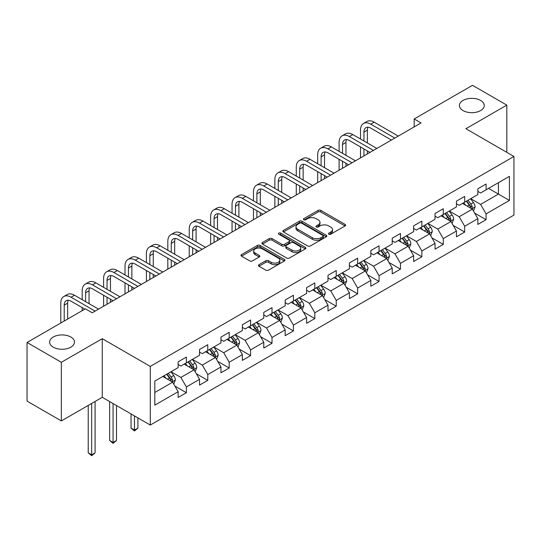 <?xml version="1.0" encoding="UTF-8"?>
<svg xmlns="http://www.w3.org/2000/svg" width="541" height="541" viewBox="0 0 541 541"><rect width="100%" height="100%" fill="white"/><g stroke="black" fill="none" stroke-linecap="round" stroke-linejoin="round"><path stroke-width="0.81" d="M328.86 234.206A1.332 0.771 0 0 0 330.747 234.206L345.063 225.942A1.907 1.102 0 0 0 345.618 225.164A1.907 1.102 0 0 0 345.063 224.387L320.813 210.388A1.907 1.102 0 0 0 318.122 210.388L303.805 218.652A1.332 0.771 0 0 0 303.42 219.193A1.332 0.771 0 0 0 303.805 219.741A1.332 0.771 0 0 0 305.692 219.741L307.545 218.665A6.093 3.517 0 0 1 316.167 218.665L318.189 219.835A6.093 3.517 0 0 1 319.974 222.324A6.093 3.517 0 0 1 318.189 224.813L316.336 225.881A1.332 0.771 0 0 0 315.944 226.429A1.332 0.771 0 0 0 316.336 226.97A1.332 0.771 0 0 0 318.223 226.97L320.076 225.901A6.093 3.517 0 0 1 328.691 225.901L330.713 227.064A6.093 3.517 0 0 1 332.499 229.553A6.093 3.517 0 0 1 330.713 232.042L328.86 233.117A1.332 0.771 0 0 0 328.475 233.658A1.332 0.771 0 0 0 328.86 234.206L328.86 233.117M70.83 337.023A12.423 7.168 0 0 0 57.292 335.467A12.423 7.168 0 0 0 49.623 342.095A12.423 7.168 0 0 0 53.261 347.16A12.423 7.168 0 0 0 66.8 348.715A12.423 7.168 0 0 0 74.462 342.095A12.423 7.168 0 0 0 70.83 337.023M480.604 100.437A12.423 7.168 0 0 0 467.066 98.881A12.423 7.168 0 0 0 459.397 105.509A12.423 7.168 0 0 0 463.035 110.58A12.423 7.168 0 0 0 476.574 112.136A12.423 7.168 0 0 0 484.242 105.509A12.423 7.168 0 0 0 480.604 100.437M258.983 264.671A1.907 1.102 0 0 0 258.429 265.448A1.907 1.102 0 0 0 258.983 266.226L265.787 270.155A1.907 1.102 0 0 0 268.485 270.155L284.377 260.972A1.907 1.102 0 0 0 284.938 260.194A1.907 1.102 0 0 0 284.377 259.416L260.133 245.418A1.907 1.102 0 0 0 257.435 245.418L241.543 254.595A1.907 1.102 0 0 0 240.982 255.372A1.907 1.102 0 0 0 241.543 256.15L249.759 260.897A1.907 1.102 0 0 0 252.451 260.897L259.254 256.968A1.907 1.102 0 0 0 259.815 256.191A1.907 1.102 0 0 0 259.254 255.413L255.183 253.06A5.099 2.942 0 0 1 253.688 250.983A5.099 2.942 0 0 1 256.833 248.265A5.099 2.942 0 0 1 262.385 248.901L278.351 258.118A5.099 2.942 0 0 1 279.839 260.194A5.099 2.942 0 0 1 276.694 262.912A5.099 2.942 0 0 1 271.142 262.277L268.485 260.742A1.907 1.102 0 0 0 265.787 260.742L258.983 264.671L258.983 266.226M102.256 338.686L61.356 362.294L27.05 342.487L27.05 401.118L61.356 420.925L102.256 397.317L150.283 425.043L150.283 366.413L102.256 338.686L102.256 397.317M506.816 152.332L506.816 105.116L465.916 128.724L513.95 156.457L150.283 366.413M506.816 105.116L472.503 85.309L414.183 118.979L414.183 126.905M27.05 342.487L85.377 308.816L92.234 312.779L421.047 122.942L414.183 118.979M307.68 245.966A1.907 1.102 0 0 0 310.372 245.966L326.27 236.789A1.907 1.102 0 0 0 326.825 236.011A1.907 1.102 0 0 0 326.27 235.234L302.02 221.235A1.907 1.102 0 0 0 299.329 221.235L283.437 230.412A1.907 1.102 0 0 0 282.875 231.19A1.907 1.102 0 0 0 283.437 231.967L307.68 245.966M279.318 234.49A1.332 0.771 0 0 1 280.671 234.679L280.671 233.097L305.32 247.325A1.907 1.102 0 0 1 305.881 248.103A1.907 1.102 0 0 1 305.32 248.88L289.428 258.057A1.907 1.102 0 0 1 286.737 258.057L262.486 244.059L262.486 242.503A1.907 1.102 0 0 0 261.932 243.281A1.907 1.102 0 0 0 262.486 244.059M262.486 242.503L269.29 238.574A1.907 1.102 0 0 1 271.981 238.574L281.82 244.255A1.907 1.102 0 0 0 284.512 244.255L289.022 241.651A1.907 1.102 0 0 0 289.584 240.873A1.907 1.102 0 0 0 289.022 240.096L278.784 234.185A1.332 0.771 0 0 1 278.399 233.638A1.332 0.771 0 0 1 279.217 232.928A1.332 0.771 0 0 1 280.671 233.097M150.283 425.043L513.95 215.088L513.95 156.457M174.919 386.105L186.375 392.719L186.375 386.937L199.548 379.329L199.548 385.111L207.785 380.364L207.785 374.575L220.958 366.967L220.958 372.756L229.195 368.002L229.195 362.22L242.368 354.612L242.368 360.394L250.598 355.64L250.598 349.858L263.778 342.25L263.778 348.032L272.008 343.278L272.008 337.496L285.181 329.888L285.181 335.677L293.418 330.923L293.418 325.134L306.591 317.533L306.591 323.315L314.828 318.561L314.828 312.779L328.002 305.171L328.002 310.953L336.231 306.199L336.231 300.417L349.412 292.809L349.412 298.591L357.642 293.844L357.642 288.055L370.815 280.448L370.815 286.236L379.052 281.482L379.052 275.694L392.225 268.093L392.225 273.874L400.462 269.12L400.462 263.339L413.635 255.731L413.635 261.513L421.865 256.759L421.865 250.977L435.038 243.369L435.038 249.158L443.275 244.404L443.275 238.615L456.448 231.014L456.448 236.796L464.685 232.042L464.685 226.26L477.859 218.652L477.859 224.434L486.088 219.68L486.088 213.898L509.419 200.427L509.419 176.339L498.444 182.682L498.444 194.091L509.419 200.427M186.375 392.719L178.145 397.473L178.145 391.691L154.814 405.162L154.814 381.074L178.145 367.603L178.145 361.821L186.375 357.067L186.375 362.849L199.548 355.241L199.548 349.459L207.785 344.705L207.785 350.487L220.958 342.886L220.958 337.097L229.195 332.343L229.195 338.132L242.368 330.524L242.368 324.742L250.598 319.988L250.598 325.77L263.778 318.162L263.778 312.38L272.008 307.626L272.008 313.408L285.181 305.807L285.181 300.018L293.418 295.264L293.418 301.053L306.591 293.445L306.591 287.663L314.828 282.909L314.828 288.691L328.002 281.083L328.002 275.301L336.231 270.547L336.231 276.329L349.412 268.721L349.412 262.94L357.642 258.185L357.642 263.967L370.815 256.366L370.815 250.578L379.052 245.824L379.052 251.612L392.225 244.005L392.225 238.223L400.462 233.469L400.462 239.25L413.635 231.643L413.635 225.861L421.865 221.107L421.865 226.889L435.038 219.288L435.038 213.499L443.275 208.745L443.275 214.534L456.448 206.926L456.448 201.144L464.685 196.39L464.685 202.172L477.859 194.564L477.859 188.782L486.088 184.028L486.088 189.81L509.419 176.339M184.183 364.12L194.063 369.821L180.89 377.429L171.003 371.721M178.145 364.438L180.89 366.02L186.375 362.849M180.89 377.429L186.375 386.937M194.063 369.821L199.548 379.329M205.587 351.758L215.467 357.466L202.293 365.067L192.413 359.366M199.548 352.076L202.293 353.658L207.785 350.487M202.293 365.067L207.785 374.575M215.467 357.466L220.958 366.967M226.997 339.396L236.877 345.104L223.704 352.712L213.823 347.004M220.958 339.714L223.704 341.297L229.195 338.132M223.704 352.712L229.195 362.22M236.877 345.104L242.368 354.612M248.407 327.041L258.287 332.742L245.114 340.35L235.234 334.642M242.368 327.352L245.114 328.942L250.598 325.77M245.114 340.35L250.598 349.858M258.287 332.742L263.778 342.25M269.817 314.679L279.697 320.38L266.517 327.988L256.637 322.287M263.778 314.997L266.517 316.58L272.008 313.408M266.517 327.988L272.008 337.496M279.697 320.38L285.181 329.888M291.22 302.318L301.1 308.025L287.927 315.626L278.047 309.925M285.181 302.635L287.927 304.218L293.418 301.053M287.927 315.626L293.418 325.134M301.1 308.025L306.591 317.533M312.63 289.956L322.51 295.663L309.337 303.271L299.457 297.564M306.591 290.274L309.337 291.863L314.828 288.691M309.337 303.271L314.828 312.779M322.51 295.663L328.002 305.171M334.04 277.601L343.92 283.301L330.747 290.909L320.867 285.202M328.002 277.918L330.747 279.501L336.231 276.329M330.747 290.909L336.231 300.417M343.92 283.301L349.412 292.809M355.444 265.239L365.331 270.946L352.15 278.547L342.27 272.847M349.412 265.557L352.15 267.139L357.642 263.967M352.15 278.547L357.642 288.055M365.331 270.946L370.815 280.448M376.854 252.877L386.734 258.584L373.56 266.192L363.68 260.485M370.815 253.195L373.56 254.777L379.052 251.612M373.56 266.192L379.052 275.694M386.734 258.584L392.225 268.093M398.264 240.522L408.144 246.223L394.971 253.83L385.091 248.123M392.225 240.833L394.971 242.422L400.462 239.25M394.971 253.83L400.462 263.339M408.144 246.223L413.635 255.731M419.674 228.16L429.554 233.861L416.381 241.469L406.494 235.768M413.635 228.478L416.381 230.06L421.865 226.889M416.381 241.469L421.865 250.977M429.554 233.861L435.038 243.369M441.077 215.798L450.957 221.506L437.784 229.107L427.904 223.406M435.038 216.116L437.784 217.698L443.275 214.534M437.784 229.107L443.275 238.615M450.957 221.506L456.448 231.014M462.487 203.436L472.367 209.144L459.194 216.752L449.314 211.044M456.448 203.754L459.194 205.343L464.685 202.172M459.194 216.752L464.685 226.26M472.367 209.144L477.859 218.652M488.564 188.383L498.444 194.091L480.604 204.39L470.724 198.682M477.859 191.392L480.604 192.981L486.088 189.81M480.604 204.39L486.088 213.898M61.356 362.294L61.356 420.925M154.814 392.482L172.653 382.183L162.773 376.475M172.653 382.183L178.145 391.691M474.633 213.066L486.088 219.68M453.223 225.428L464.685 232.042M431.819 237.783L443.275 244.404M410.409 250.145L421.865 256.759M388.999 262.507L400.462 269.12M367.589 274.862L379.052 281.482M346.186 287.224L357.642 293.844M324.776 299.586L336.231 306.199M303.366 311.947L314.828 318.561M281.956 324.302L293.418 330.923M260.552 336.664L272.008 343.278M239.142 349.026L250.598 355.64M217.732 361.388L229.195 368.002M196.329 373.743L207.785 380.364M329.395 234.388L330.713 233.631A6.093 3.517 0 0 0 332.499 231.142L332.499 229.553M319.974 222.324L319.974 223.906A6.093 3.517 0 0 1 318.189 226.395L316.87 227.159M345.036 225.955L320.813 211.971A1.907 1.102 0 0 0 318.122 211.971L304.34 219.923M326.27 235.234L326.27 236.789L302.02 222.818A1.907 1.102 0 0 0 299.329 222.818L283.457 231.981M322.903 236.552A1.332 0.771 0 0 0 323.295 236.011A1.332 0.771 0 0 0 322.903 235.463L301.621 223.176A1.332 0.771 0 0 0 299.734 223.176L297.78 224.305A6.093 3.517 0 0 0 295.995 226.794A6.093 3.517 0 0 0 297.78 229.283L312.326 237.682A6.093 3.517 0 0 0 320.948 237.682L322.903 236.552L322.903 238.141A1.332 0.771 0 0 0 323.295 237.594L323.295 236.011M295.995 226.794L295.995 228.376A6.093 3.517 0 0 0 297.78 230.865L297.78 229.283M322.903 238.141L320.948 239.271A6.093 3.517 0 0 1 312.326 239.271L297.78 230.865M262.513 244.072L269.29 240.163L269.29 238.574M289.584 240.873L289.584 242.456A1.907 1.102 0 0 1 289.022 243.234L284.512 245.837A1.907 1.102 0 0 1 281.82 245.837L271.981 240.163A1.907 1.102 0 0 0 269.29 240.163M280.671 234.679L305.3 248.894M292.018 250.145A5.099 2.942 0 0 0 297.577 250.781A5.099 2.942 0 0 0 300.722 248.062A5.099 2.942 0 0 0 299.227 245.986L293.601 242.74A1.907 1.102 0 0 0 290.909 242.74L286.399 245.344A1.907 1.102 0 0 0 285.837 246.121A1.907 1.102 0 0 0 286.399 246.899L292.018 250.145L292.018 251.727A5.099 2.942 0 0 0 297.577 252.37A5.099 2.942 0 0 0 300.722 249.651L300.722 248.062M285.837 246.121L285.837 247.704A1.907 1.102 0 0 0 286.399 248.481L286.399 246.899M292.018 251.727L286.399 248.481M279.839 260.194L279.839 261.783A5.099 2.942 0 0 1 276.694 264.502A5.099 2.942 0 0 1 271.142 263.859L268.485 262.324A1.907 1.102 0 0 0 265.787 262.324L259.011 266.24M253.688 250.983L253.688 252.566A5.099 2.942 0 0 0 255.183 254.649L255.183 253.06M259.254 255.413L259.254 256.968L255.183 254.649M284.35 260.992L260.133 247.007A1.907 1.102 0 0 0 257.435 247.007L241.563 256.17L241.543 254.595M473.456 211.024L475.086 206.905A5.146 2.969 -120 0 0 473.443 202.53L470.609 198.75M465.673 205.276L463.752 202.713M471.569 208.684L472.307 207.129A5.146 2.969 -120 0 0 470.839 204.038L468.006 200.251M466.714 200.995L469.858 205.195A2.617 1.515 60 0 1 470.332 205.986L472.307 207.129M466.356 201.205L469.189 204.985A5.146 2.969 60 0 1 470.663 208.082M360.495 139.01L360.495 130.138A14.553 8.406 60 0 1 363.511 123.47L366.94 121.488A14.553 8.406 60 0 1 374.223 122.212L398.264 136.095M363.511 123.47A14.553 8.406 60 0 1 370.788 124.193L394.835 138.077M391.4 140.051L370.788 128.156A9.704 5.599 -120 0 0 365.939 127.676A9.704 5.599 -120 0 0 363.931 132.112L363.931 140.991M367.968 127.223A9.704 5.599 -120 0 0 367.359 130.138L367.359 142.973M363.931 148.91L363.931 155.916M367.359 150.892L367.359 153.935M360.495 157.898L360.495 146.929M452.046 223.379L453.676 219.267A5.146 2.969 -120 0 0 452.033 214.892L449.206 211.105M444.262 217.638L442.342 215.068M450.166 221.046L450.903 219.49A5.146 2.969 -120 0 0 449.429 216.393L446.596 212.613M445.311 213.357L448.448 217.55A2.617 1.515 60 0 1 448.929 218.348L450.903 219.49M444.952 213.567L447.779 217.347A5.146 2.969 60 0 1 449.253 220.437M430.636 235.741L432.266 231.629A5.146 2.969 -120 0 0 430.629 227.247L427.796 223.467M422.859 229.999L420.932 227.43M428.756 233.401L429.493 231.846A5.146 2.969 -120 0 0 428.019 228.755L425.185 224.975M423.901 225.719L427.038 229.911A2.617 1.515 60 0 1 427.518 230.709L429.493 231.846M423.542 225.922L426.376 229.709A5.146 2.969 60 0 1 427.843 232.799M339.092 151.365L339.092 142.493A14.553 8.406 60 0 1 342.101 135.832L345.537 133.85A14.553 8.406 60 0 1 352.813 134.574L376.854 148.45M342.101 135.832A14.553 8.406 60 0 1 349.378 136.555L373.425 150.432M369.99 152.413L349.378 140.511A9.704 5.599 -120 0 0 344.529 140.031A9.704 5.599 -120 0 0 342.521 144.474L342.521 153.346M346.558 139.585A9.704 5.599 -120 0 0 345.949 142.493L345.949 155.328M342.521 161.272L342.521 168.278M345.949 163.254L345.949 166.297M339.092 170.259L339.092 159.291M317.682 163.727L317.682 154.854A14.553 8.406 60 0 1 320.698 148.193L324.127 146.212A14.553 8.406 60 0 1 331.403 146.929L355.444 160.812M320.698 148.193A14.553 8.406 60 0 1 327.974 148.91L352.015 162.794M348.587 164.775L327.974 152.873A9.704 5.599 -120 0 0 323.119 152.393A9.704 5.599 -120 0 0 321.111 156.836L321.111 165.708M325.148 151.947A9.704 5.599 -120 0 0 324.539 154.854L324.539 167.69M321.111 173.634L321.111 180.633M324.539 175.615L324.539 178.652M317.682 182.615L317.682 171.653M409.226 248.103L410.862 243.991A5.146 2.969 -120 0 0 409.219 239.609L406.386 235.829M401.449 242.361L399.528 239.791M407.346 245.763L408.083 244.207A5.146 2.969 -120 0 0 406.609 241.117L403.782 237.337M402.49 238.081L405.635 242.273A2.617 1.515 60 0 1 406.108 243.065L408.083 244.207M402.132 238.283L404.966 242.064A5.146 2.969 60 0 1 406.44 245.161M387.823 260.458L389.452 256.346A5.146 2.969 -120 0 0 387.809 251.971L384.976 248.191M380.039 254.716L378.118 252.147M385.943 258.125L386.673 256.569A5.146 2.969 -120 0 0 385.206 253.472L382.372 249.692M381.08 250.436L384.225 254.635A2.617 1.515 60 0 1 384.698 255.426L386.673 256.569M380.722 250.645L383.555 254.426A5.146 2.969 60 0 1 385.03 257.516M366.413 272.82L368.042 268.708A5.146 2.969 -120 0 0 366.406 264.326L363.572 260.546M358.636 267.078L356.708 264.508M364.533 270.486L365.27 268.931A5.146 2.969 -120 0 0 363.795 265.834L360.962 262.054M359.677 262.798L362.815 266.99A2.617 1.515 60 0 1 363.295 267.788L365.27 268.931M359.319 263.007L362.145 266.787A5.146 2.969 60 0 1 363.62 269.878M296.272 176.089L296.272 167.216A14.553 8.406 60 0 1 299.288 160.549L302.717 158.567A14.553 8.406 60 0 1 309.993 159.291L334.04 173.174M299.288 160.549A14.553 8.406 60 0 1 306.564 161.272L330.605 175.156M327.177 177.137L306.564 165.235A9.704 5.599 -120 0 0 301.716 164.755A9.704 5.599 -120 0 0 299.7 169.198L299.7 178.07M303.744 164.308A9.704 5.599 -120 0 0 303.136 167.216L303.136 180.052M299.7 185.989L299.7 192.995M303.136 187.97L303.136 191.014M296.272 194.976L296.272 184.014M274.862 188.451L274.862 179.571A14.553 8.406 60 0 1 277.878 172.91L281.306 170.929A14.553 8.406 60 0 1 288.59 171.653L312.63 185.529M277.878 172.91A14.553 8.406 60 0 1 285.154 173.634L309.202 187.511M305.766 189.492L285.154 177.597A9.704 5.599 -120 0 0 280.306 177.11A9.704 5.599 -120 0 0 278.297 181.553L278.297 190.432M282.334 176.664A9.704 5.599 -120 0 0 281.726 179.571L281.726 192.407M278.297 198.351L278.297 205.357M281.726 200.332L281.726 203.375M274.862 207.338L274.862 196.369M253.459 200.806L253.459 191.933A14.553 8.406 60 0 1 256.468 185.272L259.903 183.291A14.553 8.406 60 0 1 267.18 184.014L291.22 197.891M256.468 185.272A14.553 8.406 60 0 1 263.751 185.989L287.792 199.872M284.363 201.854L263.751 189.952A9.704 5.599 -120 0 0 258.896 189.472A9.704 5.599 -120 0 0 256.887 193.915L256.887 202.787M260.924 189.025A9.704 5.599 -120 0 0 260.316 191.933L260.316 204.769M256.887 210.713L256.887 217.719M260.316 212.694L260.316 215.737M253.459 219.693L253.459 208.731M345.002 285.181L346.639 281.07A5.146 2.969 -120 0 0 344.996 276.688L342.162 272.907M337.226 279.44L335.298 276.87M343.122 282.842L343.86 281.286A5.146 2.969 -120 0 0 342.385 278.196L339.552 274.415M338.267 275.159L341.412 279.352A2.617 1.515 60 0 1 341.885 280.15L343.86 281.286M337.909 275.362L340.742 279.142A5.146 2.969 60 0 1 342.21 282.24M232.048 213.168L232.048 204.295A14.553 8.406 60 0 1 235.065 197.634L238.493 195.653A14.553 8.406 60 0 1 245.77 196.369L269.817 210.253M235.065 197.634A14.553 8.406 60 0 1 242.341 198.351L266.382 212.234M262.953 214.216L242.341 202.314A9.704 5.599 -120 0 0 237.485 201.834A9.704 5.599 -120 0 0 235.477 206.277L235.477 215.149M239.514 201.387A9.704 5.599 -120 0 0 238.912 204.295L238.912 217.13M235.477 223.075L235.477 230.074M238.912 225.049L238.912 228.092M232.048 232.055L232.048 221.093M323.592 297.543L325.229 293.432A5.146 2.969 -120 0 0 323.586 289.05L320.752 285.269M315.816 291.795L313.895 289.232M321.712 295.203L322.45 293.648A5.146 2.969 -120 0 0 320.982 290.558L318.149 286.771M316.857 287.514L320.002 291.714A2.617 1.515 60 0 1 320.475 292.505L322.45 293.648M316.499 287.724L319.332 291.504A5.146 2.969 60 0 1 320.806 294.602M210.638 225.529L210.638 216.657A14.553 8.406 60 0 1 213.654 209.989L217.083 208.008A14.553 8.406 60 0 1 224.359 208.731L248.407 222.615M213.654 209.989A14.553 8.406 60 0 1 220.931 210.713L244.972 224.596M241.543 226.571L220.931 214.676A9.704 5.599 -120 0 0 216.082 214.195A9.704 5.599 -120 0 0 214.067 218.638L214.067 227.511M218.111 213.742A9.704 5.599 -120 0 0 217.502 216.657L217.502 229.492M214.067 235.43L214.067 242.436M217.502 237.411L217.502 240.454M210.638 244.417L210.638 233.448M302.189 309.898L303.819 305.787A5.146 2.969 -120 0 0 302.176 301.411L299.349 297.631M294.405 304.157L292.485 301.587M300.309 307.565L301.046 306.01A5.146 2.969 -120 0 0 299.572 302.913L296.738 299.132M295.447 299.876L298.591 304.069A2.617 1.515 60 0 1 299.072 304.867L301.046 306.01M295.088 300.086L297.922 303.866A5.146 2.969 60 0 1 299.396 306.957M189.228 237.884L189.228 229.012A14.553 8.406 60 0 1 192.244 222.351L195.68 220.37A14.553 8.406 60 0 1 202.956 221.093L226.997 234.97M192.244 222.351A14.553 8.406 60 0 1 199.521 223.075L223.568 236.951M220.133 238.933L199.521 227.031A9.704 5.599 -120 0 0 194.672 226.551A9.704 5.599 -120 0 0 192.664 230.993L192.664 239.866M196.701 226.104A9.704 5.599 -120 0 0 196.092 229.012L196.092 241.847M192.664 247.792L192.664 254.797M196.092 249.773L196.092 252.816M189.228 256.779L189.228 245.81M280.779 322.26L282.409 318.149A5.146 2.969 -120 0 0 280.772 313.766L277.939 309.986M273.002 316.519L271.075 313.949M278.899 319.92L279.636 318.365A5.146 2.969 -120 0 0 278.162 315.275L275.328 311.494M274.044 312.238L277.181 316.431A2.617 1.515 60 0 1 277.661 317.229L279.636 318.365M273.685 312.441L276.519 316.228A5.146 2.969 60 0 1 277.986 319.318M167.825 250.246L167.825 241.374A14.553 8.406 60 0 1 170.834 234.713L174.27 232.731A14.553 8.406 60 0 1 181.546 233.448L205.587 247.332M170.834 234.713A14.553 8.406 60 0 1 178.117 235.43L202.158 249.313M198.73 251.295L178.117 239.393A9.704 5.599 -120 0 0 173.262 238.912A9.704 5.599 -120 0 0 171.254 243.355L171.254 252.228M175.291 238.466A9.704 5.599 -120 0 0 174.682 241.374L174.682 254.209M171.254 260.153L171.254 267.153M174.682 262.135L174.682 265.178M167.825 269.134L167.825 258.172M259.369 334.622L261.005 330.51A5.146 2.969 -120 0 0 259.362 326.128L256.529 322.348M251.592 328.881L249.665 326.311M257.489 332.282L258.226 330.727A5.146 2.969 -120 0 0 256.752 327.636L253.925 323.856M252.633 324.6L255.778 328.793A2.617 1.515 60 0 1 256.251 329.584L258.226 330.727M252.275 324.803L255.109 328.583A5.146 2.969 60 0 1 256.583 331.68M146.415 262.608L146.415 253.736A14.553 8.406 60 0 1 149.431 247.068L152.86 245.093A14.553 8.406 60 0 1 160.136 245.81L184.183 259.694M149.431 247.068A14.553 8.406 60 0 1 156.707 247.792L180.748 261.675M177.32 263.656L156.707 251.754A9.704 5.599 -120 0 0 151.852 251.274A9.704 5.599 -120 0 0 149.843 255.717L149.843 264.59M153.881 250.828A9.704 5.599 -120 0 0 153.279 253.736L153.279 266.571M149.843 272.508L149.843 279.514M153.279 274.49L153.279 277.533M146.415 281.496L146.415 270.534M237.966 346.977L239.595 342.866A5.146 2.969 -120 0 0 237.952 338.49L235.119 334.71M230.182 341.236L228.261 338.666M236.079 344.644L236.816 343.089A5.146 2.969 -120 0 0 235.349 339.991L232.515 336.211M231.223 336.955L234.368 341.155A2.617 1.515 60 0 1 234.841 341.946L236.816 343.089M230.865 337.165L233.698 340.945A5.146 2.969 60 0 1 235.173 344.035M125.005 274.97L125.005 266.091A14.553 8.406 60 0 1 128.021 259.43L131.449 257.448A14.553 8.406 60 0 1 138.733 258.172L162.773 272.049M128.021 259.43A14.553 8.406 60 0 1 135.297 260.153L159.345 274.03M155.909 276.011L135.297 264.116A9.704 5.599 -120 0 0 130.449 263.629A9.704 5.599 -120 0 0 128.44 268.072L128.44 276.951M132.477 263.183A9.704 5.599 -120 0 0 131.869 266.091L131.869 278.926M128.44 284.87L128.44 291.876M131.869 286.852L131.869 289.895M125.005 293.858L125.005 282.889M216.556 359.339L218.185 355.227A5.146 2.969 -120 0 0 216.542 350.845L213.715 347.065M208.772 353.598L206.851 351.028M214.676 357.006L215.413 355.451A5.146 2.969 -120 0 0 213.938 352.353L211.105 348.573M209.82 349.317L212.958 353.51A2.617 1.515 60 0 1 213.438 354.308L215.413 355.451M209.462 349.527L212.288 353.307A5.146 2.969 60 0 1 213.763 356.397M134.472 415.921L134.472 430.102L137.908 428.12L137.908 417.902M137.908 428.12L134.472 430.974L131.044 428.12L131.044 413.939M131.044 428.12L134.472 430.102L134.472 430.974M103.602 287.325L103.602 278.453A14.553 8.406 60 0 1 106.611 271.792L110.046 269.81A14.553 8.406 60 0 1 117.323 270.534L141.363 284.41M106.611 271.792A14.553 8.406 60 0 1 113.887 272.508L137.935 286.392M134.499 288.373L113.887 276.471A9.704 5.599 -120 0 0 109.039 275.991A9.704 5.599 -120 0 0 107.03 280.434L107.03 289.307M111.067 275.545A9.704 5.599 -120 0 0 110.459 278.453L110.459 291.288M107.03 297.232L107.03 304.238M110.459 299.214L110.459 302.257M103.602 306.213L103.602 295.251M195.145 371.701L196.775 367.589A5.146 2.969 -120 0 0 195.139 363.207L192.305 359.427M187.369 365.959L185.441 363.39M193.265 369.361L194.003 367.806A5.146 2.969 -120 0 0 192.528 364.715L189.695 360.935M188.41 361.679L191.548 365.872A2.617 1.515 60 0 1 192.028 366.67L194.003 367.806M188.052 361.882L190.885 365.662A5.146 2.969 60 0 1 192.353 368.759M113.069 403.559L113.069 442.464L116.498 440.482L116.498 405.54M116.498 440.482L113.069 443.336L109.634 440.482L109.634 401.578M109.634 440.482L113.069 442.464L113.069 443.336M82.191 299.687L82.191 290.815A14.553 8.406 60 0 1 85.207 284.153L88.636 282.172A14.553 8.406 60 0 1 95.913 282.889L119.953 296.772M85.207 284.153A14.553 8.406 60 0 1 92.484 284.87L116.525 298.754M113.096 300.735L92.484 288.833A9.704 5.599 -120 0 0 87.628 288.353A9.704 5.599 -120 0 0 85.62 292.796L85.62 301.668M89.657 287.907A9.704 5.599 -120 0 0 89.049 290.815L89.049 303.65M82.191 310.656L82.191 307.613M173.735 384.063L175.372 379.951A5.146 2.969 -120 0 0 173.729 375.569L170.895 371.789M165.959 378.315L164.038 375.752M171.855 381.723L172.593 380.167A5.146 2.969 -120 0 0 171.118 377.077L168.292 373.29M167 374.034L170.144 378.233A2.617 1.515 60 0 1 170.618 379.025L172.593 380.167M166.642 374.244L169.475 378.024A5.146 2.969 60 0 1 170.949 381.121M91.659 403.43L91.659 454.825L95.088 452.844L95.088 401.449M95.088 452.844L91.659 455.691L88.23 452.844L88.23 405.412M88.23 452.844L91.659 454.825L91.659 455.691M60.781 323.011L60.781 303.176A14.553 8.406 60 0 1 63.797 296.509L67.226 294.527A14.553 8.406 60 0 1 74.502 295.251L98.55 309.134M63.797 296.509A14.553 8.406 60 0 1 71.074 297.232L95.115 311.116M84.822 309.134L71.074 301.195A9.704 5.599 -120 0 0 66.225 300.715A9.704 5.599 -120 0 0 64.21 305.158L64.21 321.029M68.254 300.262A9.704 5.599 -120 0 0 67.645 303.176L67.645 319.048M330.713 233.631L330.713 232.042M316.336 226.97L316.336 225.881M318.189 226.395L318.189 224.813M303.805 219.741L303.805 218.652M318.122 211.971L318.122 210.388M320.813 211.971L320.813 210.388M345.063 225.942L345.063 224.387M283.437 231.967L283.437 230.412M299.329 222.818L299.329 221.235M302.02 222.818L302.02 221.235M312.326 239.271L312.326 237.682M320.948 239.271L320.948 237.682M271.981 240.163L271.981 238.574M281.82 245.837L281.82 244.255M284.512 245.837L284.512 244.255M289.022 243.234L289.022 241.651M305.32 248.88L305.32 247.325M265.787 262.324L265.787 260.742M268.485 262.324L268.485 260.742M271.142 263.859L271.142 262.277M257.435 247.007L257.435 245.418M260.133 247.007L260.133 245.418M284.377 260.972L284.377 259.416M471.86 208.853L475.052 207.007M470.839 204.038L473.443 202.53M467.181 206.148L469.189 204.985M374.223 122.212L370.788 124.193M367.359 130.138L363.931 132.112M450.45 221.208L453.642 219.369M449.429 216.393L452.033 214.892M445.77 218.51L447.779 217.347M429.047 233.57L432.232 231.731M428.019 228.755L430.629 227.247M424.36 230.865L426.376 229.709M352.813 134.574L349.378 136.555M345.949 142.493L342.521 144.474M331.403 146.929L327.974 148.91M324.539 154.854L321.111 156.836M407.637 245.932L410.829 244.086M406.609 241.117L409.219 239.609M402.957 243.227L404.966 242.064M386.227 258.287L389.419 256.448M385.206 253.472L387.809 251.971M381.547 255.589L383.555 254.426M364.817 270.649L368.008 268.809M363.795 265.834L366.406 264.326M360.137 267.944L362.145 266.787M309.993 159.291L306.564 161.272M303.136 167.216L299.7 169.198M288.59 171.653L285.154 173.634M281.726 179.571L278.297 181.553M267.18 184.014L263.751 185.989M260.316 191.933L256.887 193.915M343.413 283.011L346.605 281.164M342.385 278.196L344.996 276.688M338.727 280.306L340.742 279.142M245.77 196.369L242.341 198.351M238.912 204.295L235.477 206.277M322.003 295.372L325.195 293.526M320.982 290.558L323.586 289.05M317.324 292.667L319.332 291.504M224.359 208.731L220.931 210.713M217.502 216.657L214.067 218.638M300.593 307.728L303.785 305.888M299.572 302.913L302.176 301.411M295.913 305.029L297.922 303.866M202.956 221.093L199.521 223.075M196.092 229.012L192.664 230.993M279.19 320.089L282.375 318.25M278.162 315.275L280.772 313.766M274.503 317.384L276.519 316.228M181.546 233.448L178.117 235.43M174.682 241.374L171.254 243.355M257.78 332.451L260.972 330.605M256.752 327.636L259.362 326.128M253.093 329.746L255.109 328.583M160.136 245.81L156.707 247.792M153.279 253.736L149.843 255.717M236.37 344.806L239.562 342.967M235.349 339.991L237.952 338.49M231.69 342.108L233.698 340.945M138.733 258.172L135.297 260.153M131.869 266.091L128.44 268.072M214.96 357.168L218.151 355.329M213.938 352.353L216.542 350.845M210.28 354.463L212.288 353.307M117.323 270.534L113.887 272.508M110.459 278.453L107.03 280.434M193.556 369.53L196.741 367.691M192.528 364.715L195.139 363.207M188.87 366.825L190.885 365.662M95.913 282.889L92.484 284.87M89.049 290.815L85.62 292.796M172.146 381.892L175.338 380.046M171.118 377.077L173.729 375.569M167.467 379.187L169.475 378.024M74.502 295.251L71.074 297.232M67.645 303.176L64.21 305.158"/></g></svg>
